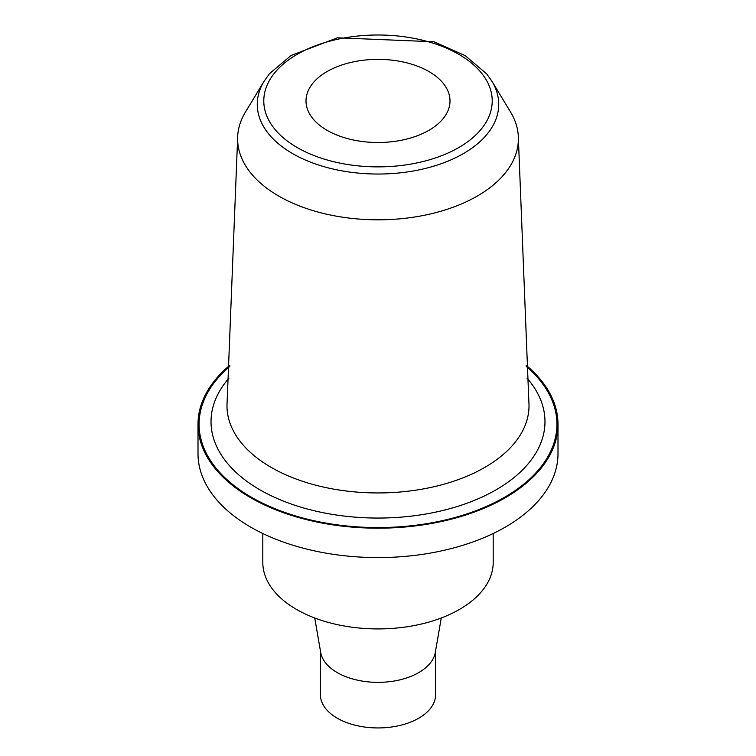 <?xml version="1.0" encoding="UTF-8"?>
<svg xmlns="http://www.w3.org/2000/svg" width="756" height="756" viewBox="0 0 756 756"><rect width="100%" height="100%" fill="white"/><g stroke="black" fill="none" stroke-linecap="round" stroke-linejoin="round"><path stroke-width="1.13" d="M327.093 130.325A72 41.571 180 0 1 306 100.935A72 41.571 180 0 1 350.444 62.531A72 41.571 180 0 1 428.907 71.546A72 41.571 180 0 1 450 100.935A72 41.571 180 0 1 405.556 139.34A72 41.571 180 0 1 327.093 130.325M262.805 533.509L262.805 562.417A115.195 66.509 0 0 0 296.541 609.44A115.195 66.509 0 0 0 422.084 623.861A115.195 66.509 0 0 0 493.195 562.417L493.195 533.509M441.268 617.992L435.314 652.4A57.598 33.255 180 0 1 397.363 680.419A57.598 33.255 180 0 1 337.27 672.613A57.598 33.255 180 0 1 320.686 652.4L314.732 617.992M320.402 650.755L320.402 694.688A57.598 33.255 0 0 0 337.27 718.2A57.598 33.255 0 0 0 400.047 725.41A57.598 33.255 0 0 0 435.598 694.688L435.598 650.755M557.994 424.267L557.994 453.657A179.994 103.922 180 0 1 378 557.578A179.994 103.922 180 0 1 198.006 453.657L198.006 424.267A179.994 103.922 0 0 0 378 528.189A179.994 103.922 0 0 0 557.994 424.267A179.994 103.922 0 0 0 526.148 365.243M229.852 365.243A179.994 103.922 0 0 0 198.006 424.267M526.233 366.414A178.917 103.298 180 0 1 496.21 501.804A178.917 103.298 180 0 1 259.79 501.804A178.917 103.298 180 0 1 229.767 366.414M491.986 81.346L510.546 112.03A140.399 81.062 180 0 1 518.399 138.754A140.399 81.062 180 0 1 378 219.816A140.399 81.062 180 0 1 237.601 138.754A140.399 81.062 180 0 1 245.454 112.03L264.014 81.346L269.523 73.653L291.051 55.49L337.478 37.8L433.916 41.769L465.138 55.604L486.675 73.89L491.986 81.346A120.733 69.703 180 0 1 442.203 163.362A120.733 69.703 180 0 1 292.629 153.619A120.733 69.703 180 0 1 264.014 81.346M297.24 147.562A114.213 65.942 0 0 0 488.319 118.002A114.213 65.942 0 0 0 348.44 37.242A114.213 65.942 0 0 0 297.24 147.562M237.601 138.754L227.14 401.757A151.02 87.186 0 0 0 271.215 467.416A151.02 87.186 0 0 0 438.981 485.522A151.02 87.186 0 0 0 528.86 401.757L518.399 138.754M527.064 378.208A166.981 96.409 180 0 1 378 518.058A166.981 96.409 180 0 1 228.936 378.208"/></g></svg>
